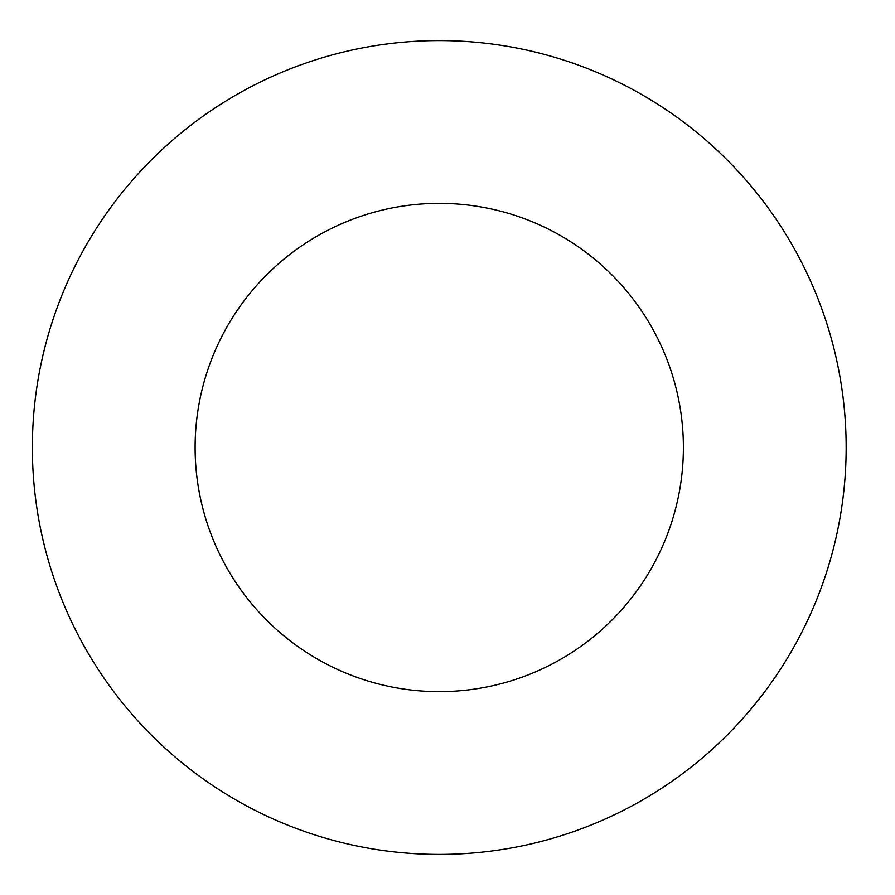 <?xml version="1.0" encoding="UTF-8"?>
<svg xmlns="http://www.w3.org/2000/svg" width="895" height="895" viewBox="0 0 895 895"><rect width="100%" height="100%" fill="white"/><g stroke="black" fill="none" stroke-linecap="round" stroke-linejoin="round"><path stroke-width="1.34" d="M683.388 447.5A244.134 244.134 0 0 1 317.188 658.933A244.134 244.134 0 0 1 317.188 236.067A244.134 244.134 0 0 1 683.388 447.5M846.155 447.5A406.889 406.889 0 0 1 235.81 799.884A406.889 406.889 0 0 1 235.81 95.116A406.889 406.889 0 0 1 846.155 447.5"/></g></svg>
